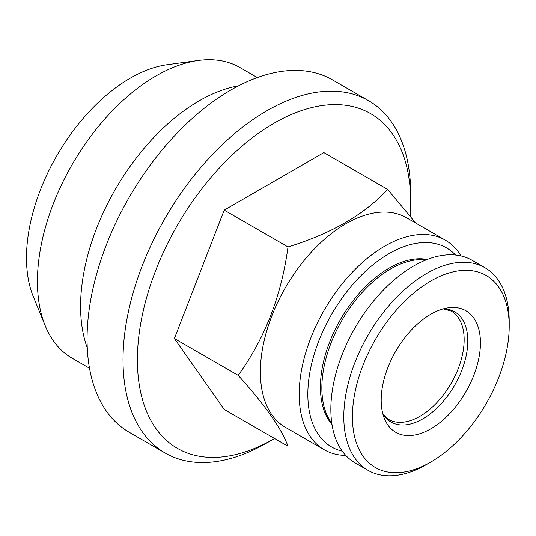 <?xml version="1.0" encoding="UTF-8"?>
<svg xmlns="http://www.w3.org/2000/svg" width="536" height="536" viewBox="0 0 536 536"><rect width="100%" height="100%" fill="white"/><g stroke="black" fill="none" stroke-linecap="round" stroke-linejoin="round"><path stroke-width="0.8" d="M426.495 464.524L430.81 462.039A110.858 64.005 -60 0 1 352.427 416.78A110.858 64.005 -60 0 1 430.81 281.005A110.858 64.005 -60 0 1 509.2 326.263A110.858 64.005 -60 0 1 430.81 462.039L426.495 464.524A116.962 67.529 -60 0 1 368.018 470.32A116.962 67.529 -60 0 1 368.018 335.268A116.962 67.529 -60 0 1 484.98 267.739A116.962 67.529 -60 0 1 509.2 321.278L509.2 326.263M430.81 428.82A70.176 40.515 -60 0 1 384.459 418.73A70.176 40.515 -60 0 1 395.722 351.261A70.176 40.515 -60 0 1 448.518 307.771A70.176 40.515 -60 0 1 479.613 353.74A70.176 40.515 -60 0 1 430.81 428.82M368.018 470.32L355.073 462.849A116.962 67.529 -60 0 1 355.073 327.791A116.962 67.529 -60 0 1 472.028 260.268L484.98 267.739M342.296 451.171A114.925 66.35 -60 0 1 331.637 314.264A114.925 66.35 -60 0 1 455.533 255.036M427.252 259.471A97.13 56.079 120 0 0 389.103 268.134A97.13 56.079 120 0 0 328.535 345.017A97.13 56.079 120 0 0 331.992 424.465M238.178 375.368C264.844 338.538 281.454 295.738 288.006 246.955C331.335 233.616 364.547 214.44 387.655 189.422L323.858 152.593L224.209 210.125L174.388 338.538L224.209 409.424L288.006 446.253C281.561 428.539 264.952 404.915 238.178 375.368L174.388 338.538M288.006 246.955L224.209 210.125M387.655 189.422L415.728 223.063M274.553 438.488A193.241 111.568 -60 0 1 274.037 438.783L266.848 442.937A203.405 117.438 -60 0 1 266.841 442.937A203.405 117.438 -60 0 1 165.142 453.014L129.183 432.25A203.405 117.438 -60 0 1 129.183 197.375A203.405 117.438 -60 0 1 332.588 79.938L368.547 100.694A203.405 117.438 -60 0 1 410.677 193.818L410.677 202.119A193.241 111.568 -60 0 1 410.174 215.874M266.841 442.937L274.037 438.783A193.241 111.568 -60 0 1 137.397 359.897A193.241 111.568 -60 0 1 274.037 123.226A193.241 111.568 -60 0 1 410.677 202.119M89.505 368.239L72.186 358.242A167.815 96.889 -60 0 1 45.245 325.801L33.319 296.636A146.676 84.681 -60 0 1 56.87 155.628A146.676 84.681 -60 0 1 167.212 64.722L198.434 60.468A167.815 96.889 -60 0 1 240.001 67.583L257.314 77.579M165.142 453.014A203.405 117.438 -60 0 1 165.142 218.139A203.405 117.438 -60 0 1 368.547 100.694M87.254 347.784A167.815 96.889 -60 0 1 115.334 189.382A167.815 96.889 -60 0 1 238.473 85.861M45.245 325.801A167.815 96.889 -60 0 1 72.186 164.472A167.815 96.889 -60 0 1 198.434 60.468M345.787 455.426A121.029 69.874 -60 0 1 324.273 449.764A121.029 69.874 -60 0 1 324.273 310.009A121.029 69.874 -60 0 1 445.302 240.135A121.029 69.874 -60 0 1 460.967 255.933M324.273 449.764L285.44 427.339A121.029 69.874 -60 0 1 285.433 287.591A121.029 69.874 -60 0 1 406.462 217.716L445.302 240.135M331.817 423.299A97.13 56.079 -60 0 1 341.975 320.233A97.13 56.079 -60 0 1 426.154 259.9M443.252 308.87L451.205 311.068A62.551 36.113 -60 0 1 464.156 339.703A62.551 36.113 -60 0 1 419.929 416.305A62.551 36.113 -60 0 1 388.654 419.407L382.778 413.625M443.473 308.81A63.637 36.743 -60 0 1 466.528 353.934A63.637 36.743 -60 0 1 422.803 418.857A63.637 36.743 -60 0 1 382.831 413.839"/></g></svg>
